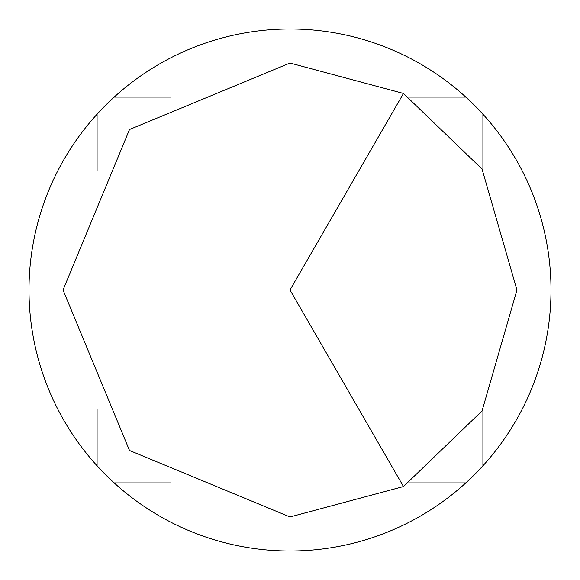<?xml version="1.0" encoding="UTF-8"?>
<svg xmlns="http://www.w3.org/2000/svg" width="580" height="580" viewBox="0 0 580 580"><rect width="100%" height="100%" fill="white"/><g stroke="black" fill="none" stroke-linecap="round" stroke-linejoin="round"><path stroke-width="0.87" d="M290 63.046L403.477 93.453L482.038 169.048L516.954 290L482.038 410.952L403.477 486.548L290 516.954L129.514 450.486L63.046 290L129.514 129.514L290 63.046M170.44 97.085L114.202 97.085A261 261 0 0 1 465.798 97.085L409.56 97.085M482.915 170.44L482.915 114.202A261 261 0 0 0 465.798 97.085M482.915 114.202A261 261 0 0 1 482.915 465.798L482.915 409.56M409.56 482.915L465.798 482.915A261 261 0 0 0 482.915 465.798M465.798 482.915A261 261 0 0 1 114.202 482.915L170.44 482.915M97.085 409.56L97.085 465.798A261 261 0 0 0 114.202 482.915M114.202 97.085A261 261 0 0 0 97.085 114.202L97.085 170.44M97.085 465.798A261 261 0 0 1 97.085 114.202M403.477 93.453L290 290L403.477 486.548M63.046 290L290 290"/></g></svg>
